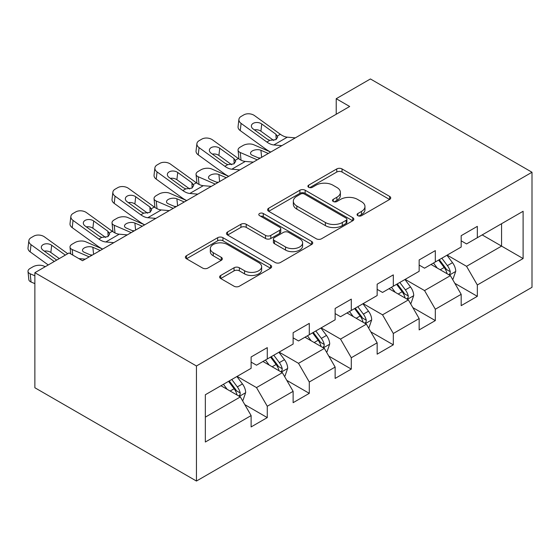 <?xml version="1.0" encoding="UTF-8"?>
<svg xmlns="http://www.w3.org/2000/svg" width="560" height="560" viewBox="0 0 560 560"><rect width="100%" height="100%" fill="white"/><g stroke="black" fill="none" stroke-linecap="round" stroke-linejoin="round"><path stroke-width="0.84" d="M357.833 215.677A2.618 1.512 0 0 0 361.536 215.677L389.62 199.458A3.738 2.156 0 0 0 390.719 197.932A3.738 2.156 0 0 0 389.62 196.406L342.041 168.938A3.738 2.156 0 0 0 336.756 168.938L308.672 185.15A2.618 1.512 0 0 0 307.902 186.221A2.618 1.512 0 0 0 308.672 187.292A2.618 1.512 0 0 0 312.368 187.292L316.008 185.192A11.963 6.909 0 0 1 332.92 185.192L336.889 187.481A11.963 6.909 0 0 1 340.389 192.36A11.963 6.909 0 0 1 336.889 197.246L333.256 199.346A2.618 1.512 0 0 0 332.486 200.417A2.618 1.512 0 0 0 333.256 201.481A2.618 1.512 0 0 0 336.952 201.481L340.585 199.381A11.963 6.909 0 0 1 357.504 199.381L361.473 201.67A11.963 6.909 0 0 1 364.973 206.556A11.963 6.909 0 0 1 361.473 211.442L357.833 213.542A2.618 1.512 0 0 0 357.07 214.606A2.618 1.512 0 0 0 357.833 215.677L357.833 213.542M220.71 275.464A3.738 2.156 0 0 0 219.618 276.99A3.738 2.156 0 0 0 220.71 278.516L234.059 286.223A3.738 2.156 0 0 0 239.344 286.223L270.536 268.212A3.738 2.156 0 0 0 271.635 266.686A3.738 2.156 0 0 0 270.536 265.16L222.957 237.692A3.738 2.156 0 0 0 217.672 237.692L186.48 255.696A3.738 2.156 0 0 0 185.381 257.222A3.738 2.156 0 0 0 186.48 258.748L202.601 268.058A3.738 2.156 0 0 0 207.893 268.058L221.242 260.351A3.738 2.156 0 0 0 222.334 258.825A3.738 2.156 0 0 0 221.242 257.299L213.241 252.686A10.003 5.775 0 0 1 210.315 248.605A10.003 5.775 0 0 1 216.489 243.271A10.003 5.775 0 0 1 227.388 244.517L258.706 262.605A10.003 5.775 0 0 1 261.639 266.686A10.003 5.775 0 0 1 255.465 272.02A10.003 5.775 0 0 1 244.566 270.767L239.344 267.757A3.738 2.156 0 0 0 234.059 267.757L220.71 275.464L220.71 278.516M532 172.249L370.419 78.96L336.217 98.707L349.678 106.484L82.53 260.722L69.069 252.945L34.867 272.692L196.448 365.981L532 172.249L532 287.308L196.448 481.04L196.448 365.981M316.267 238.756A3.738 2.156 0 0 0 321.559 238.756L352.751 220.752A3.738 2.156 0 0 0 353.843 219.226A3.738 2.156 0 0 0 352.751 217.7L305.165 190.225A3.738 2.156 0 0 0 299.88 190.225L268.688 208.236A3.738 2.156 0 0 0 267.596 209.762A3.738 2.156 0 0 0 268.688 211.288L316.267 238.756M260.617 216.244A2.618 1.512 0 0 1 263.27 216.608L263.27 213.5L311.64 241.43A3.738 2.156 0 0 1 312.739 242.956A3.738 2.156 0 0 1 311.64 244.482L280.448 262.493A3.738 2.156 0 0 1 275.163 262.493L227.584 235.018L227.584 231.966A3.738 2.156 0 0 0 226.485 233.492A3.738 2.156 0 0 0 227.584 235.018M227.584 231.966L240.933 224.259A3.738 2.156 0 0 1 246.218 224.259L265.517 235.403A3.738 2.156 0 0 0 270.802 235.403L279.657 230.286A3.738 2.156 0 0 0 280.756 228.76A3.738 2.156 0 0 0 279.657 227.234L259.567 215.635A2.618 1.512 0 0 1 258.804 214.571A2.618 1.512 0 0 1 260.414 213.171A2.618 1.512 0 0 1 263.27 213.5M244.79 404.621L267.274 417.599L267.274 406.252L293.125 391.328L293.125 402.675L309.288 393.344L309.288 381.997L335.139 367.073L335.139 378.42L351.295 369.089L351.295 357.742L377.153 342.818L377.153 354.165L393.309 344.834L393.309 333.487L419.16 318.563L419.16 329.91L435.323 320.579L435.323 309.232L461.174 294.308L461.174 305.655L477.33 296.324L477.33 284.977L523.11 258.545L523.11 211.274L501.571 223.713L501.571 246.106L523.11 258.545M267.274 417.599L251.118 426.93L251.118 415.583L205.338 442.015L205.338 394.744L251.118 368.312L251.118 356.965L267.274 347.634L267.274 358.981L293.125 344.057L293.125 332.71L309.288 323.379L309.288 334.726L335.139 319.802L335.139 308.455L351.295 299.124L351.295 310.471L377.153 295.547L377.153 284.2L393.309 274.869L393.309 286.216L419.16 271.292L419.16 259.945L435.323 250.614L435.323 261.961L461.174 247.037L461.174 235.69L477.33 226.359L477.33 237.706L523.11 211.274M262.962 361.473L282.359 372.666L256.501 387.59L237.111 376.397M251.118 362.096L256.501 365.204L267.274 358.981M256.501 387.59L267.274 406.252M282.359 372.666L293.125 391.328M304.976 337.218L324.366 348.411L298.515 363.335L279.125 352.142M293.125 337.841L298.515 340.949L309.288 334.726M298.515 363.335L309.288 381.997M324.366 348.411L335.139 367.073M346.99 312.963L366.38 324.156L340.522 339.08L321.132 327.887M335.139 313.586L340.522 316.694L351.295 310.471M340.522 339.08L351.295 357.742M366.38 324.156L377.153 342.818M388.997 288.708L408.387 299.901L382.536 314.825L363.146 303.632M377.153 289.331L382.536 292.439L393.309 286.216M382.536 314.825L393.309 333.487M408.387 299.901L419.16 318.563M431.011 264.453L450.401 275.646L424.55 290.57L405.16 279.377M419.16 265.076L424.55 268.184L435.323 261.961M424.55 290.57L435.323 309.232M450.401 275.646L461.174 294.308M482.181 234.913L501.571 246.106L466.557 266.315L447.167 255.122M461.174 240.821L466.557 243.929L477.33 237.706M466.557 266.315L477.33 284.977M34.867 272.692L34.867 387.751L196.448 481.04M336.217 98.707L336.217 114.254M205.338 417.137L240.345 396.921L220.955 385.728M240.345 396.921L251.118 415.583M454.846 283.346L477.33 296.324M412.832 307.601L435.323 320.579M370.825 331.856L393.309 344.834M328.811 356.111L351.295 369.089M286.797 380.366L309.288 393.344M358.883 216.041L361.473 214.55A11.963 6.909 0 0 0 364.973 209.664L364.973 206.556M340.389 192.36L340.389 195.475A11.963 6.909 0 0 1 336.889 200.354L334.299 201.852M389.571 199.486L342.041 172.046A3.738 2.156 0 0 0 336.756 172.046L309.715 187.656M352.695 220.78L305.165 193.333A3.738 2.156 0 0 0 299.88 193.333L268.737 211.316M346.136 220.29A2.618 1.512 0 0 0 346.906 219.226A2.618 1.512 0 0 0 346.136 218.155L304.374 194.04A2.618 1.512 0 0 0 300.671 194.04L296.842 196.252A11.963 6.909 0 0 0 293.335 201.138A11.963 6.909 0 0 0 296.842 206.024L325.388 222.502A11.963 6.909 0 0 0 342.307 222.502L346.136 220.29L346.136 223.398A2.618 1.512 0 0 0 346.906 222.334L346.906 219.226M293.335 201.138L293.335 204.246A11.963 6.909 0 0 0 296.842 209.132L296.842 206.024M346.136 223.398L342.307 225.617A11.963 6.909 0 0 1 325.388 225.617L296.842 209.132M227.633 235.046L240.933 227.367L240.933 224.259M280.756 228.76L280.756 231.875A3.738 2.156 0 0 1 279.657 233.401L270.802 238.511A3.738 2.156 0 0 1 265.517 238.511L246.218 227.367A3.738 2.156 0 0 0 240.933 227.367M263.27 216.608L311.591 244.51M285.537 246.96A10.003 5.775 0 0 0 296.436 248.213A10.003 5.775 0 0 0 302.61 242.879A10.003 5.775 0 0 0 299.684 238.798L288.645 232.428A3.738 2.156 0 0 0 283.36 232.428L274.505 237.538A3.738 2.156 0 0 0 273.406 239.064A3.738 2.156 0 0 0 274.505 240.59L285.537 246.96L285.537 250.068A10.003 5.775 0 0 0 296.436 251.321A10.003 5.775 0 0 0 302.61 245.987L302.61 242.879M273.406 239.064L273.406 242.172A3.738 2.156 0 0 0 274.505 243.698L274.505 240.59M285.537 250.068L274.505 243.698M261.639 266.686L261.639 269.794A10.003 5.775 0 0 1 255.465 275.128A10.003 5.775 0 0 1 244.566 273.882L239.344 270.865A3.738 2.156 0 0 0 234.059 270.865L220.759 278.544M210.315 248.605L210.315 251.713A10.003 5.775 0 0 0 213.241 255.794L213.241 252.686M221.186 260.379L213.241 255.794M270.487 268.24L222.957 240.8A3.738 2.156 0 0 0 217.672 240.8L186.529 258.776M452.529 279.335L453.04 279.034L455.735 271.264A10.094 5.824 -120 0 0 452.508 262.668L446.95 255.248M270.718 152.075L253.715 144.732A7.616 3.815 -5.9 0 0 242.984 145.537L240.289 147.091A7.616 3.815 -5.9 0 0 238.056 150.178A7.616 3.815 -5.9 0 0 240.247 152.509L241.038 160.167M437.262 268.065L433.489 263.025M257.25 159.845L240.247 152.509M448.84 274.743L450.065 273.455L450.282 271.691A10.094 5.824 -120 0 0 447.398 265.622L441.833 258.202M439.306 259.665L445.473 267.89A5.145 2.968 60 0 1 446.411 269.458L450.282 271.691M268.296 153.468L260.911 150.283A6.097 3.052 174.1 0 0 252.322 150.927A6.097 3.052 174.1 0 0 250.537 153.398A6.097 3.052 174.1 0 0 252.287 155.26L259.679 158.445M239.099 159.054A7.616 3.815 174.1 0 1 238.903 158.382L238.056 150.178M260.344 158.06A6.097 3.052 -5.9 0 0 258.349 157.878M438.606 260.071L444.164 267.484A10.094 5.824 60 0 1 447.055 273.56M281.862 145.635L273.84 144.949A19.04 10.997 60 0 1 266.882 142.051L241.094 123.396L240.247 130.62A7.616 4.914 -173.3 0 1 238.07 126.63L238.91 119.406A7.616 4.914 6.7 0 0 241.094 123.396M270.76 152.047A28.567 16.492 60 0 1 266.035 149.275L240.247 130.62M295.33 137.865L287.308 137.172A19.04 10.997 60 0 1 280.343 134.274L254.555 115.626A7.616 4.914 6.7 0 0 243.824 114.87L241.136 116.424A7.616 4.914 6.7 0 0 238.91 119.406M276.15 139.503L275.933 134.239L277.739 137.046L275.954 139.622L269.78 140.371L267.316 139.216L253.134 128.954A6.097 3.934 -173.3 0 1 251.391 125.762A6.097 3.934 -173.3 0 1 253.169 123.375A6.097 3.934 -173.3 0 1 261.751 123.977L260.911 131.208L273.707 140.462M260.911 131.208A6.097 3.934 6.7 0 0 254.394 129.864M275.933 134.239L261.751 123.977M410.515 303.59L411.026 303.289L413.721 295.519A10.094 5.824 -120 0 0 410.501 286.923L404.943 279.503M228.704 176.33L211.701 168.987A7.616 3.815 -5.9 0 0 200.97 169.792L198.282 171.346A7.616 3.815 -5.9 0 0 196.042 174.433A7.616 3.815 -5.9 0 0 198.233 176.764L199.024 184.422M395.255 292.32L391.475 287.28M215.243 184.1L198.233 176.764M406.826 298.998L408.051 297.71L408.275 295.946A10.094 5.824 -120 0 0 405.384 289.877L399.826 282.457M397.299 283.92L403.466 292.145A5.145 2.968 60 0 1 404.397 293.713L408.275 295.946M226.282 177.723L218.897 174.538A6.097 3.052 174.1 0 0 210.315 175.182A6.097 3.052 174.1 0 0 208.523 177.653A6.097 3.052 174.1 0 0 210.28 179.515L217.665 182.7M197.085 183.309A7.616 3.815 174.1 0 1 196.889 182.637L196.042 174.433M218.337 182.315A6.097 3.052 -5.9 0 0 216.342 182.133M396.592 284.326L402.15 291.739A10.094 5.824 60 0 1 405.041 297.815M368.508 327.845L369.019 327.544L371.707 319.774A10.094 5.824 -120 0 0 368.487 311.178L362.929 303.758M186.697 200.585L169.687 193.242A7.616 3.815 -5.9 0 0 158.963 194.047L156.268 195.601A7.616 3.815 -5.9 0 0 154.035 198.688A7.616 3.815 -5.9 0 0 156.226 201.019L157.01 208.677M353.241 316.575L349.468 311.535M173.229 208.355L156.226 201.019M364.819 323.253L366.037 321.965L366.261 320.201A10.094 5.824 -120 0 0 363.37 314.132L357.812 306.712M355.285 308.175L361.452 316.4A5.145 2.968 60 0 1 362.383 317.968L366.261 320.201M184.268 201.978L176.883 198.793A6.097 3.052 174.1 0 0 168.301 199.437A6.097 3.052 174.1 0 0 166.516 201.908A6.097 3.052 174.1 0 0 168.266 203.77L175.651 206.955M155.078 207.571A7.616 3.815 174.1 0 1 154.875 206.892L154.035 198.688M176.323 206.57A6.097 3.052 -5.9 0 0 174.328 206.388M354.585 308.581L360.143 315.994A10.094 5.824 60 0 1 363.027 322.07M239.855 169.89L231.833 169.204A19.04 10.997 60 0 1 224.868 166.306L199.08 147.651L198.233 154.875A7.616 4.914 -173.3 0 1 196.056 150.885L196.903 143.661A7.616 4.914 6.7 0 0 199.08 147.651M228.746 176.302A28.567 16.492 60 0 1 224.021 173.53L198.233 154.875M253.316 162.12L245.294 161.427A19.04 10.997 60 0 1 238.336 158.529L212.548 139.881A7.616 4.914 6.7 0 0 201.817 139.125L199.122 140.679A7.616 4.914 6.7 0 0 196.903 143.661M234.143 163.758L233.926 158.494L235.725 161.301L233.947 163.877L227.766 164.626L225.309 163.471L211.12 153.209A6.097 3.934 -173.3 0 1 209.377 150.017A6.097 3.934 -173.3 0 1 211.155 147.63A6.097 3.934 -173.3 0 1 219.737 148.232L218.897 155.463L231.693 164.717M218.897 155.463A6.097 3.934 6.7 0 0 212.38 154.119M233.926 158.494L219.737 148.232M197.841 194.145L189.819 193.459A19.04 10.997 60 0 1 182.854 190.561L157.066 171.906L156.226 179.13A7.616 4.914 -173.3 0 1 154.049 175.14L154.889 167.916A7.616 4.914 6.7 0 0 157.066 171.906M186.739 200.557A28.567 16.492 60 0 1 182.014 197.785L156.226 179.13M211.309 186.375L203.287 185.682A19.04 10.997 60 0 1 196.322 182.784L170.534 164.136A7.616 4.914 6.7 0 0 159.803 163.38L157.108 164.934A7.616 4.914 6.7 0 0 154.889 167.916M192.129 188.013L191.912 182.749L193.718 185.556L191.933 188.132L185.759 188.881L183.295 187.726L169.113 177.464A6.097 3.934 -173.3 0 1 167.37 174.272A6.097 3.934 -173.3 0 1 169.148 171.885A6.097 3.934 -173.3 0 1 177.73 172.487L176.883 179.718L189.679 188.972M176.883 179.718A6.097 3.934 6.7 0 0 170.373 178.374M191.912 182.749L177.73 172.487M326.494 352.1L327.005 351.799L329.7 344.029A10.094 5.824 -120 0 0 326.48 335.433L320.922 328.013M144.683 224.84L127.68 217.497A7.616 3.815 -5.9 0 0 116.949 218.302L114.254 219.856A7.616 3.815 -5.9 0 0 112.021 222.943A7.616 3.815 -5.9 0 0 114.212 225.274L115.003 232.932M311.227 340.83L307.454 335.79M131.215 232.61L114.212 225.274M322.805 347.508L324.03 346.22L324.247 344.456A10.094 5.824 -120 0 0 321.363 338.387L315.805 330.967M313.271 332.43L319.438 340.655A5.145 2.968 60 0 1 320.376 342.223L324.247 344.456M142.261 226.233L134.876 223.048A6.097 3.052 174.1 0 0 126.287 223.692A6.097 3.052 174.1 0 0 124.502 226.163A6.097 3.052 174.1 0 0 126.259 228.025L133.644 231.21M113.064 231.826A7.616 3.815 174.1 0 1 112.868 231.147L112.021 222.943M134.309 230.825A6.097 3.052 -5.9 0 0 132.321 230.643M312.571 332.836L318.129 340.249A10.094 5.824 60 0 1 321.02 346.325M284.48 376.355L284.998 376.054L287.686 368.284A10.094 5.824 -120 0 0 284.466 359.688L278.908 352.268M102.669 249.095L85.666 241.752A7.616 3.815 -5.9 0 0 74.935 242.557L72.247 244.111A7.616 3.815 -5.9 0 0 70.014 247.198A7.616 3.815 -5.9 0 0 72.205 249.529L72.772 255.087M269.22 365.085L265.44 360.045M89.208 256.865L72.205 249.529M280.791 371.763L282.016 370.475L282.24 368.711A10.094 5.824 -120 0 0 279.349 362.642L273.791 355.222M271.264 356.685L277.431 364.91A5.145 2.968 60 0 1 278.362 366.478L282.24 368.711M100.247 250.488L92.862 247.303A6.097 3.052 174.1 0 0 84.28 247.947A6.097 3.052 174.1 0 0 82.495 250.418A6.097 3.052 174.1 0 0 84.245 252.28L91.63 255.465M92.302 255.08A6.097 3.052 -5.9 0 0 90.307 254.898M270.557 357.091L276.115 364.511A10.094 5.824 60 0 1 279.006 370.58M242.473 400.61L242.984 400.309L245.672 392.539A10.094 5.824 -120 0 0 242.452 383.943L236.894 376.523M45.248 266.7L43.659 266.007A7.616 3.815 -5.9 0 0 32.928 266.812L30.233 268.366A7.616 3.815 -5.9 0 0 28 271.453A7.616 3.815 -5.9 0 0 30.191 273.784L31.038 281.988A7.616 3.815 174.1 0 1 28.847 279.657L28 271.453M227.206 389.34L223.433 384.3M34.867 275.8L30.191 273.784M34.867 283.64L31.038 281.988M238.784 396.018L240.009 394.73L240.226 392.966A10.094 5.824 -120 0 0 237.335 386.897L231.777 379.477M229.25 380.94L235.417 389.165A5.145 2.968 60 0 1 236.355 390.733L240.226 392.966M228.55 381.346L234.108 388.766A10.094 5.824 60 0 1 236.992 394.835M155.834 218.4L147.805 217.714A19.04 10.997 60 0 1 140.847 214.816L115.059 196.161L114.212 203.385A7.616 4.914 -173.3 0 1 112.035 199.395L112.875 192.171A7.616 4.914 6.7 0 0 115.059 196.161M144.725 224.812A28.567 16.492 60 0 1 140 222.04L114.212 203.385M169.295 210.63L161.273 209.937A19.04 10.997 60 0 1 154.308 207.039L128.52 188.391A7.616 4.914 6.7 0 0 117.796 187.635L115.101 189.189A7.616 4.914 6.7 0 0 112.875 192.171M150.122 212.268L149.898 207.004L151.704 209.811L149.926 212.387L143.745 213.136L141.281 211.981L127.099 201.719A6.097 3.934 -173.3 0 1 125.356 198.527A6.097 3.934 -173.3 0 1 127.134 196.14A6.097 3.934 -173.3 0 1 135.716 196.742L134.876 203.973L147.672 213.227M134.876 203.973A6.097 3.934 6.7 0 0 128.359 202.629M149.898 207.004L135.716 196.742M113.82 242.655L105.798 241.969A19.04 10.997 60 0 1 98.833 239.071L73.045 220.416L72.205 227.64A7.616 4.914 -173.3 0 1 70.021 223.65L70.868 216.426A7.616 4.914 6.7 0 0 73.045 220.416M102.711 249.067A28.567 16.492 60 0 1 97.993 246.295L72.205 227.64M127.288 234.885L119.259 234.192A19.04 10.997 60 0 1 112.301 231.294L86.513 212.646A7.616 4.914 6.7 0 0 75.782 211.89L73.087 213.444A7.616 4.914 6.7 0 0 70.868 216.426M108.108 236.523L107.891 231.259L109.69 234.066L107.912 236.642L101.738 237.391L99.274 236.236L85.085 225.974A6.097 3.934 -173.3 0 1 83.342 222.782A6.097 3.934 -173.3 0 1 85.12 220.395A6.097 3.934 -173.3 0 1 93.709 220.997L92.862 228.228L105.658 237.482M92.862 228.228A6.097 3.934 6.7 0 0 86.345 226.884M107.891 231.259L93.709 220.997M54.278 261.485L31.038 244.671L30.191 251.895A7.616 4.914 -173.3 0 1 28.014 247.905L28.854 240.681A7.616 4.914 6.7 0 0 31.038 244.671M48.251 264.964L30.191 251.895M67.746 253.708L44.499 236.901A7.616 4.914 6.7 0 0 33.768 236.145L31.08 237.699A7.616 4.914 6.7 0 0 28.854 240.681M85.274 259.14L78.834 258.587M56.7 260.085L43.078 250.229A6.097 3.934 -173.3 0 1 41.335 247.037A6.097 3.934 -173.3 0 1 43.113 244.65A6.097 3.934 -173.3 0 1 51.695 245.252L50.848 252.483L59.297 258.587M50.848 252.483A6.097 3.934 6.7 0 0 44.338 251.139M65.317 255.108L51.695 245.252M361.473 214.55L361.473 211.442M333.256 201.481L333.256 199.346M336.889 200.354L336.889 197.246M308.672 187.292L308.672 185.15M336.756 172.046L336.756 168.938M342.041 172.046L342.041 168.938M389.62 199.458L389.62 196.406M268.688 211.288L268.688 208.236M299.88 193.333L299.88 190.225M305.165 193.333L305.165 190.225M352.751 220.752L352.751 217.7M325.388 225.617L325.388 222.502M342.307 225.617L342.307 222.502M246.218 227.367L246.218 224.259M265.517 238.511L265.517 235.403M270.802 238.511L270.802 235.403M279.657 233.401L279.657 230.286M311.64 244.482L311.64 241.43M234.059 270.865L234.059 267.757M239.344 270.865L239.344 267.757M244.566 273.882L244.566 270.767M221.242 260.351L221.242 257.299M186.48 258.748L186.48 255.696M217.672 240.8L217.672 237.692M222.957 240.8L222.957 237.692M270.536 268.212L270.536 265.16M449.407 275.072L455.665 271.46M447.398 265.622L452.508 262.668M440.216 269.766L444.164 267.484M260.911 150.283L261.632 157.318M269.78 140.371L266.882 142.051M280.343 134.274L277.445 135.947M287.308 137.172L273.84 144.949M407.393 299.327L413.658 295.715M405.384 289.877L410.501 286.923M398.202 294.021L402.15 291.739M218.897 174.538L219.618 181.573M365.379 323.582L371.644 319.97M363.37 314.132L368.487 311.178M356.195 318.276L360.143 315.994M176.883 198.793L177.611 205.828M227.766 164.626L224.868 166.306M238.336 158.529L235.431 160.202M245.294 161.427L231.833 169.204M185.759 188.881L182.854 190.561M196.322 182.784L193.424 184.457M203.287 185.682L189.819 193.459M323.372 347.837L329.63 344.225M321.363 338.387L326.48 335.433M314.181 342.531L318.129 340.249M134.876 223.048L135.597 230.083M281.358 372.092L287.623 368.48M279.349 362.642L284.466 359.688M272.167 366.786L276.115 364.511M92.862 247.303L93.583 254.338M239.351 396.347L245.609 392.735M237.335 386.897L242.452 383.943M230.16 391.041L234.108 388.766M143.745 213.136L140.847 214.816M154.308 207.039L151.41 208.712M161.273 209.937L147.805 217.714M101.738 237.391L98.833 239.071M112.301 231.294L109.396 232.967M119.259 234.192L105.798 241.969M70.014 247.198L70.7 253.89"/></g></svg>
